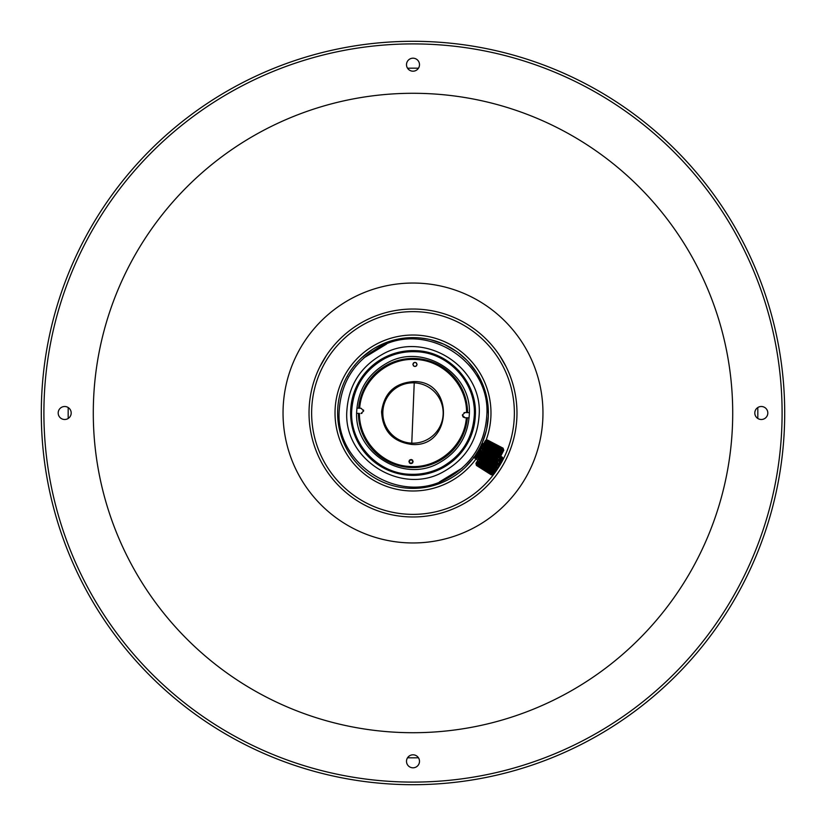 <?xml version="1.0" encoding="UTF-8"?>
<svg xmlns="http://www.w3.org/2000/svg" width="826" height="826" viewBox="0 0 826 826"><rect width="100%" height="100%" fill="white"/><g stroke="black" fill="none" stroke-linecap="round" stroke-linejoin="round"><path stroke-width="1.24" d="M407.538 68.217A344.824 344.824 0 0 1 413 68.176L407.538 68.217M476.385 458.43A77.974 77.974 0 0 1 335.026 413A77.974 77.974 0 0 1 413 335.026A77.974 77.974 0 0 1 485.977 440.475M413 311.629A101.371 101.371 0 0 0 311.629 413A101.371 101.371 0 0 0 413 514.371A101.371 101.371 0 0 0 514.371 413A101.371 101.371 0 0 0 413 311.629M413 516.973A103.973 103.973 0 0 1 309.027 413A103.973 103.973 0 0 1 413 309.027A103.973 103.973 0 0 1 516.973 413A103.973 103.973 0 0 1 413 516.973M326.384 355.49L319.889 366.744L326.384 355.49M506.111 366.744L499.616 355.49L506.111 366.744M413 283.039A129.961 129.961 0 0 0 283.039 413A129.961 129.961 0 0 0 413 542.961A129.961 129.961 0 0 0 542.961 413A129.961 129.961 0 0 0 413 283.039M413 93.286A319.714 319.714 0 0 0 93.286 413A319.714 319.714 0 0 0 413 732.714A319.714 319.714 0 0 0 732.714 413A319.714 319.714 0 0 0 413 93.286M413 43.902A369.098 369.098 0 0 0 43.902 413A369.098 369.098 0 0 0 413 782.098A369.098 369.098 0 0 0 782.098 413A369.098 369.098 0 0 0 413 43.902M413 784.7A371.7 371.7 0 0 1 41.3 413A371.7 371.7 0 0 1 413 41.3A371.7 371.7 0 0 1 784.7 413A371.7 371.7 0 0 1 413 784.7M488.373 413.64A75.383 75.383 0 0 1 488.321 416.056A75.383 75.383 0 0 0 416.056 337.679A75.383 75.383 0 0 0 343.275 441.642A75.383 75.383 0 0 1 337.679 409.944A75.383 75.383 0 0 0 409.944 488.321A75.383 75.383 0 0 0 488.321 416.056A75.383 75.383 0 0 1 488.29 416.655M486.772 428.508A75.383 75.383 0 0 1 486.163 431.162M482.239 442.808A75.383 75.383 0 0 1 482.105 443.097L481.703 444.006M474.217 456.985A75.383 75.383 0 0 1 473.825 457.521M465.74 466.855A75.383 75.383 0 0 1 383.336 482.301M383.192 482.239A75.383 75.383 0 0 1 382.903 482.105A75.383 75.383 0 0 0 383.119 482.198L383.367 482.312A75.383 75.383 0 0 0 407.621 488.187M382.035 481.723A75.383 75.383 0 0 1 374.477 477.8M373.486 477.191L373.238 477.046A75.383 75.383 0 0 1 349.79 454.073A75.383 75.383 0 0 0 373.238 477.046L373.497 477.201A75.383 75.383 0 0 0 373.651 477.294L374.55 477.831A75.383 75.383 0 0 0 381.973 481.703L382.923 482.126M348.768 452.452A75.383 75.383 0 0 1 344.019 443.386M348.138 451.409L348.448 451.936M344.06 443.479A75.383 75.383 0 0 0 348.727 452.38L348.789 452.483M488.373 413.95L487.474 401.384M487.082 399.072L484.139 388.075M483.22 385.587L477.407 373.848M476.323 372.103L468.435 361.922M466.814 360.208L458.234 352.702M456.179 351.215L444.77 344.638M443.056 343.874L430.645 339.713M428.374 339.207L421.012 338.051A75.383 75.383 0 0 0 411.08 337.648L401.405 338.515M421.043 338.051L416.975 337.72M414.621 337.638L411.059 337.648M399.691 338.805L386.919 342.274M384.72 343.131L374.446 348.231M372.485 349.439L361.716 357.751M354.819 365.474L354.633 365.298A75.383 75.383 0 0 0 349.212 372.836L348.717 373.631M339.073 398.266L339.166 397.802A75.383 75.383 0 0 1 339.6 395.819M340.663 391.803L340.167 393.568A75.383 75.383 0 0 1 341.19 390.068L341.324 389.655A75.383 75.383 0 0 1 342.501 386.32M339.982 394.291L339.961 394.363A75.383 75.383 0 0 1 342.48 386.382M360.053 359.351L359.145 360.25M488.321 416.056A75.383 75.383 0 0 0 455.611 350.823M455.25 350.575A75.383 75.383 0 0 0 451.316 348.087L450.955 347.87A75.383 75.383 0 0 0 423.057 338.299L421.012 338.051M477.872 460.206L476.354 459.204L477.428 457.026L478.006 458.131L477.789 456.324L478.368 457.428L478.626 456.943L478.533 454.889L479.266 455.725L479.638 455.002L479.596 452.855L480.484 453.381L480.866 450.418L481.909 450.624L482.415 449.664L481.734 448.745L482.219 447.816L483.416 447.744L483.52 445.317L485.275 444.171L484.273 443.861L484.645 443.149L486.049 442.674L486.38 442.034L485.234 442.024L485.492 441.528L487.123 440.609L502.807 448.766L503.344 449.953L503.106 448.177L503.777 450.273L495.621 465.957L493.576 466.494L495.115 465.771L494.051 465.585L494.309 465.1L495.734 464.584L496.034 463.995L494.939 463.882L496.694 462.736L497.097 461.961L496.158 461.538L497.902 460.412L498.357 459.524L497.593 458.781L498.088 457.821L499.234 457.852L499.585 454.961L500.566 455.281L501.021 454.424L500.515 453.164L500.948 452.328L501.774 452.968L502.146 452.256L502.063 450.191L502.735 451.13L502.807 448.766M478.45 451.75L474.96 458.358L476.075 457.79M474.96 458.358L477.893 452.431M478.512 452.834L476.406 458.048M474.485 456.83L476.819 453.113M478.615 453.608L476.354 459.204M477.82 451.471L477.294 452.338L478.574 452.793M481.775 443.851L482.116 443.077M382.934 482.126L381.973 481.703M374.55 477.841L373.651 477.294M439.494 481.899L462.085 468.146M479.379 452.111L478.853 453.123L478.533 451.75L481.579 443.996M478.853 453.123L485.327 440.671L483.654 443.903L482.56 443.355L481.537 444.006M483.654 443.903L482.353 446.401M478.595 452.999L482.59 443.355M477.531 451.956L478.646 450.056M485.327 440.671L487.433 440.021L503.106 448.177M494.846 466.153L493.525 466.607L477.841 458.451L477.459 457.108M477.17 456.355L477.418 457.139M349.79 454.073L348.696 452.328L349.79 454.073M344.081 443.541L343.275 441.642L344.081 443.541M480.174 447.196L479.214 449.024L480.174 447.196M478.109 450.986L475.208 455.57M473.907 457.418L472.668 459.06L473.907 457.408M343.027 384.968A75.383 75.383 0 0 1 409.035 337.72L411.08 337.648M339.238 410.006C334.509 464.46 400.104 505.966 447.289 478.378C471.553 464.604 484.707 443.82 486.762 415.994C491.491 361.54 425.896 320.034 378.711 347.622C354.447 361.396 341.293 382.18 339.238 410.006M443.727 471.584C465.472 459.246 477.263 440.619 479.101 415.685C483.334 366.889 424.554 329.698 382.273 354.416C360.528 366.754 348.737 385.381 346.899 410.315C342.666 459.111 401.446 496.302 443.727 471.584M353.445 394.425L350.668 410.47A62.384 62.384 0 0 0 410.47 475.332A62.384 62.384 0 0 0 475.332 415.53C477.542 382.262 448.869 351.164 415.53 350.668A62.384 62.384 0 0 0 350.668 410.47L352.134 426.691M472.555 431.575L475.332 415.53L472.431 394.023M351.711 410.512C349.532 443.232 377.73 473.804 410.512 474.289C421.446 474.692 431.771 472.369 441.497 467.33C461.651 455.89 472.586 438.606 474.289 415.488C476.468 382.768 448.27 352.196 415.488 351.711C404.554 351.308 394.229 353.631 384.503 358.67C364.349 370.11 353.414 387.394 351.711 410.512M386.847 363.141C368.344 373.641 358.308 389.5 356.749 410.718C353.146 452.245 403.16 483.891 439.153 462.859C457.656 452.359 467.692 436.5 469.251 415.282C472.854 373.755 422.84 342.109 386.847 363.141M409.5 462.973L408.953 461.486L409.479 460.185M409.624 460.041L411.111 459.493L413.103 461.651L412.577 462.952M412.442 463.097L410.945 463.644L408.953 461.486L411.111 459.493M411.183 459.493L412.411 460.02M412.556 460.154L413.103 461.651L410.945 463.644L409.644 463.118M413.444 365.846L412.897 364.349C414.384 361.726 415.777 361.778 417.047 364.514L416.521 365.825M416.5 363.027L417.047 364.514C415.55 367.136 414.167 367.085 412.897 364.349L413.423 363.037M413.558 362.903L414.838 362.356M415.055 362.356L416.345 362.872M411.72 444.44C392.701 441.807 382.644 430.893 381.56 411.72C384.193 392.701 395.107 382.644 414.28 381.56C454.92 381.261 452.204 448.033 411.72 444.44M411.771 443.149A30.18 30.18 0 0 1 382.851 411.771A30.18 30.18 0 0 1 414.229 382.851A30.18 30.18 0 0 1 443.149 414.229A30.18 30.18 0 0 1 411.771 443.149L414.229 382.851M413 71.191A6.494 6.494 0 0 0 419.494 64.696A6.494 6.494 0 0 0 413 58.192A6.494 6.494 0 0 0 406.506 64.696A6.494 6.494 0 0 0 413 71.191M761.304 419.494A6.494 6.494 0 0 0 767.808 413A6.494 6.494 0 0 0 761.304 406.506A6.494 6.494 0 0 0 754.809 413A6.494 6.494 0 0 0 761.304 419.494M413 767.808A6.494 6.494 0 0 0 419.494 761.304A6.494 6.494 0 0 0 413 754.809A6.494 6.494 0 0 0 406.506 761.304A6.494 6.494 0 0 0 413 767.808M64.696 419.494A6.494 6.494 0 0 0 71.191 413A6.494 6.494 0 0 0 64.696 406.506A6.494 6.494 0 0 0 58.192 413A6.494 6.494 0 0 0 64.696 419.494M413 757.824L418.462 757.783A344.824 344.824 0 0 1 407.538 757.783L413 757.824M68.186 415.819L68.217 418.462A344.824 344.824 0 0 1 68.217 407.538L68.186 410.181M757.814 410.181L757.783 407.538A344.824 344.824 0 0 1 757.783 418.462L757.814 415.819M416.376 365.959L415.106 366.507M414.889 366.507L413.599 365.99M463.035 416.872L462.343 415.003L465.048 412.515L466.545 412.577C466.989 384.906 442.839 359.96 415.168 359.496C387.559 357.71 361.468 380.621 359.671 408.23L361.158 408.292L363.657 410.997L360.952 413.485L361.953 413.33M363.657 410.997L363.492 409.995M359.475 423.707L358.412 413.382A54.588 54.588 0 0 0 410.79 467.537A54.588 54.588 0 0 0 467.371 417.811L465.688 427.269M356.708 413.32L359.455 413.423C359.011 441.094 383.161 466.04 410.832 466.504C438.441 468.29 464.532 445.379 466.329 417.77L469.085 417.873M421.146 466.969L410.801 467.537L401.26 466.308M400.507 466.132L391.379 463.118M390.677 462.808L382.283 458.12M381.653 457.687L374.302 451.492M373.765 450.944L367.715 443.479M367.291 442.839L362.769 434.352M362.469 433.64L359.62 424.409M465.482 428.013L462.033 436.985M461.693 437.677L456.613 445.834M456.138 446.443L449.612 453.495M449.034 454.001L441.28 459.69M440.619 460.082L431.936 464.191M431.213 464.46L421.859 466.866M465.048 412.515L464.047 412.67M464.759 417.698L463.21 417.047M467.371 417.811L464.842 417.708L462.343 415.003M356.698 413.32L359.455 413.423M466.525 402.293L467.588 412.618L466.545 412.577L467.588 412.618A54.588 54.588 0 0 0 415.21 358.463A54.588 54.588 0 0 0 358.629 408.189L360.312 398.731M359.671 408.23L356.915 408.127L359.671 408.23M360.518 397.987L363.967 389.015M364.307 388.323L369.387 380.166M369.862 379.557L376.388 372.505M376.966 371.999L384.72 366.31M385.381 365.918L394.064 361.809M394.787 361.54L404.09 359.145M404.854 359.031L414.445 358.432M415.21 358.463L424.75 359.692M425.493 359.868L434.621 362.882M435.323 363.192L443.717 367.88M444.347 368.313L451.698 374.508M452.235 375.056L458.285 382.521M458.709 383.161L463.231 391.648M463.531 392.36L466.38 401.591M467.588 412.618L469.292 412.68M470.572 388.984L458.864 370.719L441.611 357.565M487.123 440.609L485.894 440.723L487.433 440.021M487.381 440.113L503.055 448.281M486.927 440.991L502.6 449.148M485.492 441.528L502.993 450.635M486.38 442.034L502.063 450.191M486.049 442.674L501.723 450.831M484.645 443.149L502.146 452.256M485.275 444.171L500.948 452.328M500.515 453.164L484.841 444.997M501.021 454.424L483.52 445.317M500.566 455.281L483.076 446.174M499.585 454.961L483.902 446.794M499.09 455.9L483.416 447.744M499.709 456.923L482.219 447.816M499.234 457.852L481.734 448.745M498.088 457.821L482.415 449.664M497.593 458.781L481.909 450.624M498.357 459.524L480.866 450.418M497.902 460.412L480.402 451.316M496.622 460.65L480.938 452.493M496.158 461.538L480.484 453.381M496.694 462.736L479.194 453.629M495.311 463.159L479.638 455.002M494.939 463.882L479.266 455.725M495.734 464.584L478.233 455.477M494.309 465.1L478.626 456.943M494.051 465.585L478.368 457.428M493.69 466.287L478.006 458.131M493.576 466.494L477.903 458.337M386.547 344.081L363.894 357.875M493.494 474.392L502.951 459.462L493.494 474.392L491.346 474.878L492.823 474.465L491.615 474.454L493.298 473.711L493.576 473.267L492.41 473.205L492.771 472.627L494.433 471.945L493.638 471.254L495.486 470.262L495.755 467.919L496.973 467.908L497.531 467.031L496.911 466.091L497.489 465.172L498.543 465.43L499.162 462.519L500.029 463.066L500.515 462.312L500.628 460.216L501.31 461.063L501.403 458.988L501.723 458.482L502.229 459.597L502.342 457.501L502.776 458.729L502.466 457.305L502.951 459.462M491.346 474.878L476.406 465.43L475.931 463.272L478.698 458.895M500.701 456.189L502.466 457.305M500.597 456.396L502.342 457.501M500.463 456.644L502.198 457.738M501.909 458.895L502.456 459.235M500.05 457.428L501.723 458.482M499.782 457.955L501.403 458.988M499.265 458.946L501.681 460.474M499.11 459.256L500.628 460.216M498.718 460.01L500.174 460.929M498.264 460.877L500.515 462.312M499.162 462.519L500.029 463.066M497.376 462.581L498.625 463.376M497.025 463.262L499.08 464.563M496.55 464.171L498.543 465.43M496.385 464.48L497.489 465.172M495.879 465.451L496.911 466.091M495.672 465.854L497.531 467.031M494.464 466.318L496.973 467.908M493.628 466.576L495.755 467.919M483.324 461.3L495.187 468.807M482.074 460.65L495.992 469.457M491.377 474.836L476.437 465.379L476.148 463.923L476.685 464.997L476.633 463.159L477.469 463.747L477.841 463.169L477.748 461.373L478.698 461.806L479.194 461.032L479.317 458.905M478.812 459.71L495.486 470.262M479.194 461.032L494.124 470.49M478.698 461.806L493.638 471.254M477.552 461.713L494.216 472.255M477.841 463.169L492.771 472.627M477.469 463.747L492.41 473.205M476.633 463.159L477.428 463.665M492.502 473.205L493.298 473.711M476.891 464.666L491.831 474.124M476.685 464.997L491.615 474.454M339.6 395.85A75.383 75.383 0 0 0 337.679 409.944A75.383 75.383 0 0 1 339.073 398.256M465.513 467.082L473.071 458.533M474.919 455.983L477.397 452.183M482.291 442.674L486.225 430.883M486.7 428.818L488.3 416.387M343.017 384.988A75.383 75.383 0 0 1 347.126 376.357M347.416 376.377L347.188 376.253A75.383 75.383 0 0 1 349.078 373.053M354.715 365.206A75.383 75.383 0 0 1 359.269 360.136M359.971 359.424A75.383 75.383 0 0 1 361.984 357.513M372.154 349.646A75.383 75.383 0 0 1 374.777 348.035M384.358 343.275A75.383 75.383 0 0 1 387.301 342.14M399.34 338.866A75.383 75.383 0 0 1 401.756 338.464M414.229 337.627A75.383 75.383 0 0 1 417.367 337.751M428.002 339.125A75.383 75.383 0 0 1 431.017 339.806M442.746 343.74A75.383 75.383 0 0 1 445.059 344.772M455.9 351.019A75.383 75.383 0 0 1 458.502 352.898M466.576 359.981A75.383 75.383 0 0 1 468.662 362.16M476.148 371.834A75.383 75.383 0 0 1 477.562 374.085M483.107 385.288A75.383 75.383 0 0 1 484.243 388.365M487.03 398.772A75.383 75.383 0 0 1 487.526 401.684M413 68.176A344.824 344.824 0 0 1 418.462 68.217M477.17 452.225L478.192 451.574M474.537 456.819L473.463 457.377M474.816 458.234L474.857 457.026"/></g></svg>
